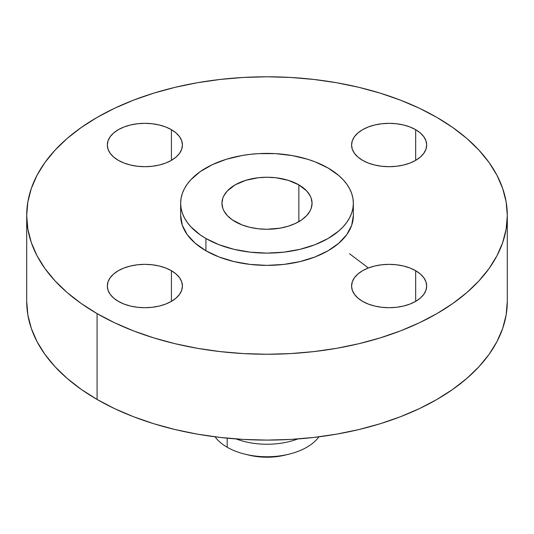 <?xml version="1.0" encoding="UTF-8"?>
<svg xmlns="http://www.w3.org/2000/svg" width="534" height="534" viewBox="0 0 534 534"><rect width="100%" height="100%" fill="white"/><g stroke="black" fill="none" stroke-linecap="round" stroke-linejoin="round"><path stroke-width="0.8" d="M415.679 270.705L415.679 301.356L420.345 298.072L423.816 294.327L425.952 290.262L426.673 286.03L425.952 281.798L423.816 277.733L420.345 273.989L415.679 270.705L409.985 268.008L403.497 266.005L396.455 264.771L389.126 264.35L381.803 264.771L374.761 266.005L368.266 268.008L362.579 270.705L357.907 273.989L354.442 277.733L352.3 281.798L351.579 286.03A37.547 21.68 180 0 1 374.761 266.005A37.547 21.68 180 0 1 415.679 270.705A37.547 21.68 180 0 1 426.673 286.03A37.547 21.68 180 0 1 403.497 306.055A37.547 21.68 180 0 1 362.579 301.356A37.547 21.68 180 0 1 351.579 286.03L352.3 290.262L354.442 294.327L357.907 298.072L362.579 301.356L368.266 304.053L374.761 306.055L381.803 307.29L389.126 307.711L396.455 307.29L403.497 306.055L409.985 304.053L415.679 301.356L415.679 270.705M171.421 270.705L171.421 301.356L176.093 298.072L179.558 294.327L181.7 290.262L182.421 286.03L181.7 281.798L179.558 277.733L176.093 273.989L171.421 270.705L165.734 268.008L159.239 266.005L152.197 264.771L144.874 264.35L137.545 264.771L130.503 266.005L124.015 268.008L118.321 270.705L113.655 273.989L110.184 277.733L108.048 281.798L107.327 286.03A37.547 21.68 180 0 1 130.503 266.005A37.547 21.68 180 0 1 171.421 270.705A37.547 21.68 180 0 1 182.421 286.03A37.547 21.68 180 0 1 159.239 306.055A37.547 21.68 180 0 1 118.321 301.356A37.547 21.68 180 0 1 107.327 286.03L108.048 290.262L110.184 294.327L113.655 298.072L118.321 301.356L124.015 304.053L130.503 306.055L137.545 307.29L144.874 307.711L152.197 307.29L159.239 306.055L165.734 304.053L171.421 301.356L171.421 270.705M171.421 129.682L171.421 160.34L176.093 157.056L179.558 153.305L181.7 149.24L182.421 145.008L181.7 140.782L179.558 136.717L176.093 132.966L171.421 129.682L165.734 126.985L159.239 124.983L152.197 123.748L144.874 123.334L137.545 123.748L130.503 124.983L124.015 126.985L118.321 129.682L113.655 132.966L110.184 136.717L108.048 140.782L107.327 145.008A37.547 21.68 180 0 1 130.503 124.983A37.547 21.68 180 0 1 171.421 129.682A37.547 21.68 180 0 1 182.421 145.008A37.547 21.68 180 0 1 159.239 165.039A37.547 21.68 180 0 1 118.321 160.34A37.547 21.68 180 0 1 107.327 145.008L108.048 149.24L110.184 153.305L113.655 157.056L118.321 160.34L124.015 163.037L130.503 165.039L137.545 166.268L144.874 166.688L152.197 166.268L159.239 165.039L165.734 163.037L171.421 160.34L171.421 129.682M415.679 129.682L415.679 160.34L420.345 157.056L423.816 153.305L425.952 149.24L426.673 145.008L425.952 140.782L423.816 136.717L420.345 132.966L415.679 129.682L409.985 126.985L403.497 124.983L396.455 123.748L389.126 123.334L381.803 123.748L374.761 124.983L368.266 126.985L362.579 129.682L357.907 132.966L354.442 136.717L352.3 140.782L351.579 145.008A37.547 21.68 180 0 1 374.761 124.983A37.547 21.68 180 0 1 415.679 129.682A37.547 21.68 180 0 1 426.673 145.008A37.547 21.68 180 0 1 403.497 165.039A37.547 21.68 180 0 1 362.579 160.34A37.547 21.68 180 0 1 351.579 145.008L352.3 149.24L354.442 153.305L357.907 157.056L362.579 160.34L368.266 163.037L374.761 165.039L381.803 166.268L389.126 166.688L396.455 166.268L403.497 165.039L409.985 163.037L415.679 160.34L415.679 129.682M318.938 436.819A56.317 32.514 180 0 1 288.874 454.2A56.317 32.514 180 0 1 245.126 454.2A56.317 32.514 180 0 1 227.177 447.232A56.317 32.514 0 0 0 318.938 436.819M245.126 454.2L248.771 455.088A46.932 27.094 0 0 0 285.229 455.088L288.874 454.2M227.177 438.18L227.177 447.232L227.177 438.18M297.792 438.955A56.317 32.514 180 0 1 236.208 438.955A56.317 32.514 0 0 0 297.792 438.955M97.081 313.618L97.081 399.459A240.3 138.733 0 0 0 358.961 429.536A240.3 138.733 0 0 0 507.3 301.363L506.145 314.96L502.681 328.423L496.954 341.633L489.01 354.449L478.925 366.758L466.803 378.439L452.752 389.373L436.919 399.459L419.444 408.603L400.507 416.714L380.275 423.716L358.961 429.536L336.754 434.122L313.879 437.433L290.556 439.429L267 440.096L243.444 439.429L220.121 437.433L197.246 434.122L175.039 429.536L153.725 423.716L133.493 416.714L114.556 408.603L97.081 399.459L97.081 313.618L81.248 303.532L67.197 292.599L55.075 280.917L44.989 268.609L37.046 255.793L31.319 242.583L27.855 229.119L26.7 215.522L27.855 201.919L31.319 188.455L37.046 175.245L44.989 162.429L55.075 150.121L67.197 138.44L81.248 127.506L97.081 117.42L114.556 108.275L133.493 100.165L153.725 93.163L175.039 87.342L197.246 82.757L220.121 79.453L243.444 77.45L267 76.783L290.556 77.45L313.879 79.453L336.754 82.757L358.961 87.342L380.275 93.163L400.507 100.165L419.444 108.275L436.919 117.42A240.3 138.733 180 0 1 507.3 215.522A240.3 138.733 180 0 1 358.961 343.696A240.3 138.733 180 0 1 97.081 313.618A240.3 138.733 180 0 1 26.7 215.522A240.3 138.733 180 0 1 175.039 87.342A240.3 138.733 180 0 1 436.919 117.42L452.752 127.506L466.803 138.44L478.925 150.121L489.01 162.429L496.954 175.245L502.681 188.455L506.145 201.919L507.3 215.522L506.145 229.119L502.681 242.583L496.954 255.793L489.01 268.609L478.925 280.917L466.803 292.599L452.752 303.532L436.919 313.618L419.444 322.763L400.507 330.873L380.275 337.875L358.961 343.696L336.754 348.281L313.879 351.592L290.556 353.588L267 354.256L243.444 353.588L220.121 351.592L197.246 348.281L175.039 343.696L153.725 337.875L133.493 330.873L114.556 322.763L97.081 313.618M205.937 238.511L205.937 250.773A86.354 49.856 0 0 0 300.048 261.58A86.354 49.856 0 0 0 353.354 215.522L351.699 225.248L346.786 234.6L338.803 243.217L328.063 250.773L314.98 256.974L300.048 261.58L283.848 264.417L267 265.378L250.152 264.417L233.952 261.58L219.02 256.974L205.937 250.773L205.937 238.511L200.243 234.887L190.838 226.763L187.214 222.338L184.363 217.732L182.301 212.986L181.059 208.147L180.639 203.254L181.059 198.368L182.301 193.528L184.363 188.782L187.214 184.177L190.838 179.751L200.243 171.628L212.218 164.719L226.289 159.286L241.929 155.548L250.152 154.359L258.536 153.638L275.464 153.638L292.071 155.548L307.711 159.286L314.98 161.802L328.063 168.003A86.354 49.856 180 0 1 353.354 203.254A86.354 49.856 180 0 1 300.048 249.318A86.354 49.856 180 0 1 205.937 238.511A86.354 49.856 180 0 1 180.646 203.254A86.354 49.856 180 0 1 233.952 157.196A86.354 49.856 180 0 1 328.063 168.003L338.803 175.559L343.162 179.751L346.786 184.177L349.636 188.782L351.699 193.528L352.941 198.368L353.361 203.254L352.941 208.147L351.699 212.986L349.636 217.732L346.786 222.338L343.162 226.763L338.803 230.955L328.063 238.511L314.98 244.712L300.048 249.318L283.848 252.155L267 253.116L250.152 252.155L233.952 249.318L219.02 244.712L205.937 238.511M298.86 184.864L298.86 221.65L298.86 184.864A45.056 26.012 180 0 1 312.056 203.254A45.056 26.012 180 0 1 284.242 227.29A45.056 26.012 180 0 1 235.14 221.65A45.056 26.012 180 0 1 221.944 203.254A45.056 26.012 180 0 1 249.758 179.224A45.056 26.012 180 0 1 298.86 184.864L288.24 180.318L275.791 177.742L267 177.241L258.209 177.742L245.76 180.318L235.14 184.864L227.264 190.992L223.886 195.704L222.811 198.181L221.944 203.254L222.811 208.333L223.886 210.81L227.264 215.522L232.17 219.761L241.969 224.887L249.758 227.29L258.209 228.772L267 229.273L280.076 228.151L288.24 226.196L295.582 223.366L301.83 219.761L306.736 215.522L310.114 210.81L311.188 208.333L312.056 203.254L311.188 198.181L310.114 195.704L306.736 190.992L298.86 184.864M180.646 215.522A86.354 49.856 0 0 0 205.937 250.773L195.197 243.217L187.214 234.6L182.301 225.248L180.646 215.522L180.646 203.254M26.7 301.363A240.3 138.733 0 0 0 97.081 399.459L81.248 389.373L67.197 378.439L55.075 366.758L44.989 354.449L37.046 341.633L31.319 328.423L27.855 314.96L26.7 301.363L26.7 215.522M215.062 436.819A56.317 32.514 0 0 0 227.177 447.232A56.317 32.514 180 0 1 215.062 436.819M248.757 455.088L257.842 456.697L267 457.217L276.158 456.697L285.243 455.088M368.36 267.968L349.516 253.717M507.3 215.522L507.3 301.363M353.354 203.254L353.354 215.522"/></g></svg>
